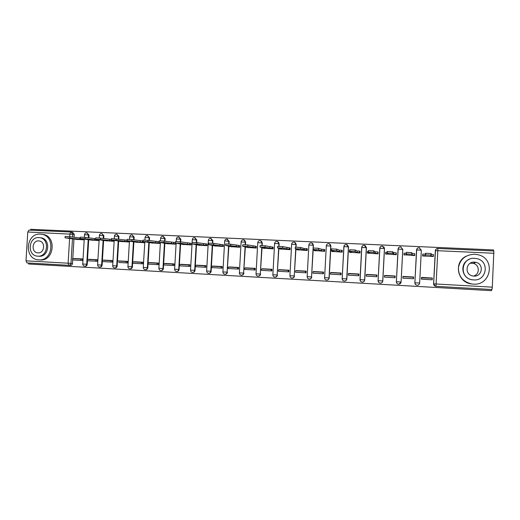 <?xml version="1.0" encoding="UTF-8"?>
<svg xmlns="http://www.w3.org/2000/svg" width="520" height="520" viewBox="0 0 520 520"><rect width="100%" height="100%" fill="white"/><g stroke="black" fill="none" stroke-linecap="round" stroke-linejoin="round"><path stroke-width="0.78" d="M88.823 237.887L88.992 235.02L86.866 232.811L88.478 234.949L88.309 237.822M103.721 238.55L103.89 235.703L101.77 233.48L103.395 235.631L103.227 238.485M118.775 239.219L118.944 236.392L116.831 234.156L118.476 236.321L118.306 239.148M134.004 239.883L134.167 237.088L132.06 234.845L133.718 237.016L133.555 239.817M149.403 240.552L149.559 237.79L147.466 235.534L149.13 237.718L148.974 240.487M164.97 241.222L165.126 238.505L163.118 236.249M180.713 241.891L180.863 239.219L178.886 236.964M196.631 242.573L196.781 239.947L194.838 237.686M212.732 243.295L212.881 240.682L210.977 238.42M229.014 244.03L229.158 241.43L227.305 239.161M245.479 244.79L245.629 242.183L243.834 239.915M262.139 245.557L262.288 242.944L260.553 240.682M278.993 246.35L279.136 243.711L277.446 241.449M296.043 247.156L296.186 244.491L294.548 242.236M313.183 248.04L313.43 245.284L311.877 243.035M326.827 280.065C328.185 279.994 328.971 279.286 329.18 277.94L330.882 246.077L329.433 243.867M344.5 281.073C345.859 280.989 346.638 280.274 346.84 278.935L348.543 246.883L347.243 244.732M362.407 282.1C363.753 281.99 364.526 281.268 364.722 279.942L366.418 247.702L365.339 245.661M380.562 283.133C381.882 282.978 382.629 282.256 382.811 280.969L384.501 248.528L383.76 246.733M28.652 263.016L28.594 264.011L491.537 290.68L491.595 289.517M72.508 232.206L74.263 234.351L74.087 237.231M73.977 239.083L72.793 258.589M72.709 259.935L72.501 263.445L70.98 263.367C70.791 264.615 70.122 265.265 68.972 265.324L26.975 262.918L26.006 260.832L27.788 232.005L28.997 230.107L71.149 232.011L72.755 234.143L72.579 237.042M493.493 250.965L493.545 249.945L30.732 229.32L30.68 230.185M433.582 283.836L435.331 250.698C435.546 249.288 436.397 248.541 437.873 248.469L493.87 250.978L492.303 287.163L491.953 289.536L435.793 286.312C434.415 286.026 433.7 285.2 433.647 283.849L435.461 250.672L433.582 283.836L435.279 286.195M422.747 254.228L422.598 255.97L433.401 256.483L433.42 256.113M432.309 278.031L421.499 277.44L421.408 279.188L432.218 279.78L432.309 278.031L421.499 277.485M402.857 278.155L413.537 278.752L413.621 277.011L402.948 276.432L413.621 277.056M404.066 254.768L414.726 255.593L414.752 253.858M384.534 277.147L395.076 277.732L395.168 276.003L384.618 275.431L395.168 276.042M385.743 253.942L396.272 254.716L396.299 252.987M366.425 276.146L376.844 276.725L376.935 275.008L366.509 274.443L376.928 275.048M367.634 253.097L378.04 253.851L378.072 252.129M348.53 275.164L358.826 275.73L358.917 274.027L348.621 273.462L358.911 274.066M349.746 252.252L360.029 252.993L360.061 251.284M330.85 274.19L341.022 274.749L341.113 273.052L330.935 272.5L341.113 273.091M332.065 251.42L342.225 252.142L342.257 250.445M313.372 273.221L323.427 273.78L323.518 272.09L313.463 271.544L323.518 272.129M314.594 250.594L324.636 251.31L324.675 249.619M296.101 272.272L306.039 272.818L306.131 271.141L296.192 270.601L306.131 271.18M297.329 249.775L307.255 250.484L307.288 248.807M279.038 271.329L288.86 271.869L288.951 270.205L279.13 269.672L288.945 270.244M280.267 248.963L290.075 249.665L290.108 247.994M262.164 270.4L271.875 270.933L271.967 269.276L262.256 268.749L271.96 269.315M263.4 248.164L273.091 248.859L273.13 247.202M245.486 269.477L255.086 270.01L255.177 268.359L245.577 267.839L255.177 268.398M246.721 247.377L256.308 248.06L256.341 246.409M229.002 268.567L238.492 269.094L238.583 267.456L229.093 266.936L238.576 267.495M230.237 246.591L239.714 247.267L239.753 245.629M212.7 267.67L222.079 268.19L222.177 266.558L212.791 266.045L222.17 266.597M213.941 245.817L223.308 246.487L223.347 244.862M196.586 266.78L205.862 267.293L205.953 265.675L196.677 265.168L205.953 265.714M197.828 245.056L207.09 245.713L207.129 244.094M180.648 265.902L189.819 266.409L189.917 264.797L180.745 264.297L189.911 264.836M181.896 244.296L191.055 244.953L191.094 243.341M164.892 265.031L173.966 265.531L174.057 263.933L164.99 263.439L174.05 263.971M166.14 243.549L175.194 244.198L175.24 242.6M149.312 264.173L158.281 264.667L158.373 263.075L149.409 262.587L158.373 263.114M150.56 242.808L159.517 243.451L159.582 242.346M133.906 263.322L142.773 263.809L142.863 262.23L133.998 261.742L142.863 262.269M135.155 242.08L144.008 242.717L144.073 241.67M118.664 262.483L127.433 262.964L127.53 261.391L118.755 260.91L127.523 261.43M119.919 241.358L128.674 241.989L128.733 241M103.591 261.651L112.268 262.125L112.359 260.565L103.681 260.091L112.359 260.598M104.845 240.643L113.51 241.267L113.562 240.325M88.68 260.825L97.26 261.3L97.357 259.747L88.777 259.272L97.357 259.779M89.934 239.935L98.508 240.552L98.559 239.655M73.931 260.013L82.42 260.481L82.517 258.934L74.029 258.472L82.511 258.967M75.192 239.233L83.668 239.844L83.72 238.986M88.706 239.779L87.529 259.396M87.445 260.748L87.237 264.277L86.716 264.251C86.515 265.525 85.826 266.175 84.643 266.208C83.421 266 82.791 265.272 82.745 264.03L86.716 264.251L88.192 239.714M103.603 240.481L102.421 260.214M102.343 261.573L102.128 265.115L101.634 265.089C101.433 266.377 100.737 267.033 99.534 267.065C98.312 266.851 97.682 266.123 97.643 264.869L101.634 265.089L103.109 240.416M118.658 241.189L117.481 261.034M127.517 261.599L117.455 261.034L117.189 265.967L116.714 265.941C116.513 267.235 115.804 267.891 114.595 267.923C113.373 267.709 112.742 266.975 112.703 265.72L116.714 265.941L118.196 240.942L120.302 241.228L111.449 240.045L111.384 238.569L127.004 240.169L126.919 241.54L128.687 241.781M133.887 241.904L132.418 266.825L131.963 266.806C131.762 268.106 131.047 268.769 129.818 268.794C128.596 268.58 127.966 267.839 127.927 266.578L131.963 266.806L133.445 241.65M149.279 242.625L147.81 267.696L147.381 267.677C147.173 268.983 146.452 269.646 145.21 269.678C143.988 269.458 143.358 268.717 143.319 267.449L147.381 267.677L148.863 242.359M164.847 243.36L163.377 268.574L162.968 268.554C162.76 269.867 162.032 270.543 160.778 270.569C159.555 270.348 158.925 269.601 158.886 268.327L162.968 268.554L164.45 243.074M180.583 244.094L179.12 269.464L178.737 269.445C178.522 270.771 177.788 271.44 176.514 271.466C175.292 271.245 174.661 270.498 174.623 269.217L178.737 269.445L180.213 243.796M196.514 244.582L195.039 270.361L194.675 270.348C194.467 271.674 193.719 272.356 192.433 272.376C191.211 272.155 190.58 271.401 190.541 270.114L194.675 270.348L196.157 244.524M212.615 245.31L211.139 271.271L210.802 271.258C210.587 272.597 209.833 273.28 208.533 273.299C207.305 273.072 206.674 272.317 206.635 271.024L210.802 271.258L212.277 245.252M228.897 246.038L227.11 272.175C226.895 273.526 226.129 274.209 224.816 274.228C223.587 274.001 222.95 273.24 222.911 271.94L227.11 272.175L228.586 245.98M245.369 246.766L243.607 273.111C243.393 274.469 242.619 275.158 241.28 275.171C240.052 274.944 239.415 274.177 239.375 272.87L243.607 273.111L245.083 246.708M262.034 247.488L260.299 274.053C260.078 275.418 259.292 276.114 257.94 276.127C256.704 275.892 256.067 275.119 256.035 273.812L260.299 274.053L261.775 247.436M278.889 248.209L277.18 275.002C276.959 276.38 276.159 277.075 274.794 277.089C273.553 276.855 272.916 276.081 272.877 274.762L277.18 275.002L278.655 248.15M295.945 248.911L294.255 275.971C294.034 277.355 293.228 278.057 291.844 278.064C290.602 277.829 289.959 277.05 289.919 275.724L294.255 275.971L295.737 248.853M313.203 249.581L311.538 276.945C311.311 278.343 310.499 279.045 309.094 279.052C307.846 278.811 307.203 278.025 307.164 276.699L311.538 276.945L313.255 245.219L308.802 245.018M398.053 249.093L402.805 249.366L401.089 282.002C400.849 283.459 399.971 284.18 398.463 284.167C397.118 283.887 396.416 283.082 396.363 281.736L398.053 249.093C398.268 247.702 399.094 246.974 400.53 246.896L402.772 249.314L401.089 282.002L396.481 281.743C396.519 283.094 397.183 283.901 398.463 284.167M416.553 249.938L421.337 250.159L419.653 283.049C419.406 284.518 418.522 285.246 416.995 285.226C415.63 284.94 414.928 284.128 414.869 282.783L416.553 249.938C416.774 248.541 417.606 247.806 419.062 247.728L421.337 250.159L419.653 283.049L414.993 282.789C415.031 284.141 415.701 284.954 416.995 285.226M84.786 266.214L85.163 266.233C86.346 266.201 87.035 265.551 87.237 264.277M99.684 267.072L100.035 267.085C101.231 267.053 101.933 266.396 102.128 265.115M114.751 267.93L115.076 267.943C116.285 267.917 116.987 267.254 117.189 265.967M129.981 268.801L130.273 268.814C131.501 268.788 132.21 268.125 132.418 266.825M145.379 269.685L145.645 269.692C146.887 269.666 147.609 269.002 147.81 267.696M160.959 270.575L161.187 270.582C162.441 270.556 163.169 269.887 163.377 268.574M176.709 271.472L176.904 271.486C178.172 271.459 178.912 270.784 179.12 269.464M192.634 272.389L192.803 272.396C194.083 272.37 194.831 271.694 195.039 270.361M208.748 273.306L208.878 273.312C210.171 273.293 210.931 272.61 211.139 271.271M225.043 274.242L225.134 274.242C226.447 274.222 227.214 273.539 227.428 272.194M241.527 275.184L241.579 275.184C242.905 275.164 243.678 274.476 243.9 273.124M258.206 276.133L258.206 276.133C259.558 276.12 260.338 275.431 260.559 274.066M275.061 277.101C276.413 277.075 277.199 276.38 277.413 275.015M292.11 278.077C293.469 278.038 294.255 277.336 294.469 275.977M309.361 279.065C310.726 279.012 311.512 278.311 311.721 276.952M360.009 279.682L361.712 247.436C361.933 246.051 362.739 245.336 364.137 245.264L366.321 247.644L364.624 279.942C364.39 281.372 363.538 282.087 362.076 282.087C360.75 281.82 360.061 281.021 360.009 279.682L360.113 279.858M378.151 280.709L378.599 282.178M399.068 284.161L401.122 282.002M26.006 260.832L68.107 263.211L68.972 265.324L70.499 265.395C71.643 265.337 72.312 264.687 72.501 263.445M431.171 255.119L425.425 254.852L425.51 253.279L431.249 253.552L430.833 255.957L433.433 256.081L433.238 256.477M422.617 255.97L422.76 254.053L422.682 255.573L425.276 255.697L425.51 253.279M422.76 254.053L425.353 254.176M421.428 279.188L421.512 277.485L421.499 277.869L432.289 278.245L432.159 279.78M430.911 254.436L433.511 254.56L433.433 256.081M421.551 277.661L421.473 279.188L432.211 279.767M425.276 255.697L425.425 254.852M422.682 255.573L422.65 255.97M406.113 253.936L406.354 252.35L411.866 252.649L411.788 254.208L406.276 253.91L406.575 254.806L404.014 254.683L404.268 255.099M404.014 254.683L404.092 253.175L406.309 253.279M411.866 252.649L412.139 253.558L414.713 253.675L414.726 255.573M414.798 254.078L414.713 253.675M413.608 277.277L402.909 276.64L402.831 278.148L413.472 278.746M413.517 277.219L413.439 278.733M411.788 254.208L412.061 255.067L414.635 255.19M412.061 255.067L412.139 253.558M392.724 251.752L392.646 253.305L387.049 253.039L387.127 251.492L392.724 251.752L393.601 252.688L396.143 252.805L396.279 254.547M387.231 252.389L385.651 252.311L385.574 253.812L388.102 253.929L387.049 253.039M395.154 276.244L384.495 275.632L384.416 277.134L395.018 277.726M394.973 276.204L394.894 277.713M392.646 253.305L393.523 254.189L396.065 254.306M385.574 253.812L386.106 254.234M393.523 254.189L393.601 252.688M368.219 252.142L368.44 250.582L373.828 250.874L373.744 252.415L368.355 252.122L369.85 253.065L367.354 252.947L368.16 253.377M367.354 252.947L367.432 251.459L368.387 251.505M373.828 250.874L375.291 251.823L377.8 251.94L378.053 253.656M378.125 252.167L377.8 251.94M376.922 275.243L366.294 274.638L366.216 276.127L376.786 276.725M376.649 275.204L376.571 276.699M373.744 252.415L375.206 253.318L377.722 253.442M375.206 253.318L375.291 251.823M349.7 249.743L355.16 250.003L355.075 251.531L349.615 251.277L351.819 252.213L349.349 252.096L350.428 252.531M349.349 252.096L349.427 250.614L349.778 250.627M355.16 250.003L357.195 250.978L359.671 251.095L359.593 252.577L360.035 252.785M360.113 251.31L359.671 251.095M358.904 274.255L348.316 273.656L348.238 275.139L358.768 275.73M348.238 275.139L348.589 275.164M358.547 274.216L358.469 275.704M355.075 251.531L357.116 252.46L359.593 252.577M357.116 252.46L357.195 250.978M331.325 248.892L336.719 249.139L336.642 250.666L331.247 250.406L334.003 251.362L331.565 251.251L332.897 251.7M331.604 250.53L331.565 251.251M336.719 249.139L339.313 250.139L341.763 250.25L341.685 251.732L342.238 251.94M342.316 250.471L341.763 250.25M341.101 273.28L330.551 272.688L330.473 274.157L340.964 274.749M330.473 274.157L330.902 274.19M340.665 273.24L340.587 274.716M336.642 250.666L339.235 251.615L341.685 251.732M339.235 251.615L339.313 250.139M470.249 263.211L473.168 263.328C479.746 264.628 480.051 274.469 473.558 276.062M474.688 254.215C465.582 254.65 460.161 259.123 458.419 267.631C458.406 276.308 462.82 281.749 471.666 283.953L473.207 284.115C491.062 285.928 495.865 258.921 478.406 254.82L474.688 254.215M466.005 256.256C453.401 262.392 457.301 282.425 471.458 283.946L473.129 284.108M474.481 279.936L472.082 279.773C461.513 278.467 459.368 263.192 469.19 259.382M474.688 258.317C461.045 257.12 458.699 278.018 472.277 279.773L473.61 279.916C486.635 281.209 489.938 261.469 477.152 258.694L474.688 258.317M473.804 276.075C482.268 276.9 484.289 264.043 475.956 262.366L474.494 262.151C465.777 261.372 464.146 274.709 472.81 275.958L473.804 276.075M40.352 234.143C25.766 232.85 23.784 259.136 38.422 259.831L38.773 259.857C53.151 261.326 55.601 235.385 41.197 234.221L40.352 234.143M39.462 237.647L38.903 237.601C28.392 236.652 26.91 255.6 37.46 256.152L37.759 256.172C48.165 257.218 49.888 238.446 39.462 237.647L40.69 237.79C51.084 238.583 49.368 257.296 38.994 256.256L38.825 256.243M37.966 252.869C44.681 253.533 45.76 241.41 39.032 240.929L38.701 240.903C31.941 240.279 30.96 252.473 37.739 252.85L37.966 252.869M40.105 259.928C54.438 261.397 56.875 235.547 42.523 234.383L41.197 234.221M313.203 249.516L313.287 248.001L318.507 248.294L318.428 249.802L313.099 249.555L316.394 250.53L313.989 250.413L315.575 250.874M314.015 249.828L313.989 250.413M318.507 248.294L321.646 249.308L324.07 249.418L323.986 250.887L324.649 251.095M324.727 249.639L324.07 249.418M323.505 272.317L313.001 271.726L312.923 273.189L323.375 273.774M312.923 273.189L313.43 273.228M322.992 272.272L322.907 273.741M318.428 249.802L321.568 250.776L323.986 250.887M321.568 250.776L321.646 249.308M295.256 247.208L300.521 247.448L300.437 248.957L295.172 248.709L299 249.704L296.615 249.594L298.454 250.061M296.641 249.093L296.615 249.594M300.521 247.448L304.187 248.489L306.579 248.599L306.501 250.061L307.268 250.269M307.346 248.82L306.579 248.599M306.124 271.369L295.653 270.777L295.575 272.233L305.988 272.818M295.575 272.233L296.159 272.272M305.526 271.317L305.442 272.779M300.437 248.957L306.501 250.061M304.109 249.945L304.187 248.489M277.543 246.383L282.744 246.623L282.666 248.118L277.466 247.871L281.801 248.892L279.448 248.775L281.528 249.256M279.474 248.346L279.448 248.775M282.744 246.623L289.296 247.786L289.218 249.243L290.082 249.451M290.167 248.008L289.296 247.786M288.938 270.426L278.506 269.841L278.428 271.284L288.802 271.869M278.428 271.284L279.091 271.329M288.262 270.374L288.184 271.824M282.666 248.118L289.218 249.243M286.851 249.125L286.93 247.676M260.052 245.564L265.187 245.804L265.103 247.292L259.968 247.046L264.803 248.079L262.483 247.969L264.797 248.463M262.502 247.592L262.483 247.969M265.187 245.804L272.214 246.987L272.136 248.43L273.104 248.644M273.182 247.208L272.214 246.987M271.954 269.503L261.56 268.911L261.482 270.348L271.817 270.933M261.482 270.348L262.217 270.4M271.206 269.438L271.122 270.881M265.103 247.292L272.136 248.43M269.796 248.319L269.88 246.877M242.762 244.758L247.839 244.992L247.754 246.474L242.678 246.233L248.255 247.676M245.726 246.838L245.707 247.175M247.839 244.992L255.333 246.194L255.255 247.631L256.315 247.845M256.399 246.422L255.333 246.194M255.164 268.58L244.81 267.995L244.732 269.425L255.034 270.003M244.732 269.425L245.537 269.483M254.339 268.515L254.261 269.952M247.754 246.474L255.255 247.631M252.941 247.52L253.019 246.083M225.68 243.958L230.692 244.192L230.614 245.661L225.596 245.427L231.9 246.896M230.692 244.192L238.641 245.414L238.563 246.838L239.727 247.058M239.805 245.642L238.641 245.414M238.569 267.677L228.248 267.092L228.169 268.515L238.433 269.087M228.169 268.515L229.053 268.574M237.672 267.605L237.594 269.035M230.614 245.661L238.563 246.838M236.281 246.727L236.359 245.303M208.786 243.172L213.753 243.406L213.668 244.862L208.715 244.628L215.735 246.129M213.753 243.406L222.144 244.634L222.066 246.058L223.321 246.279M223.399 244.868L222.144 244.634M222.164 266.78L211.881 266.195L211.803 267.611L222.027 268.183M211.803 267.611L212.752 267.67M221.195 266.708L221.117 268.125M213.668 244.862L222.066 246.058M219.811 245.947L219.889 244.53M192.082 242.385L197.008 242.625L196.931 244.075L192.03 243.841L199.745 245.369M197.008 242.625L205.836 243.874L205.758 245.278L207.103 245.505M207.181 244.108L205.836 243.874M205.94 265.889L195.696 265.311L195.618 266.714L205.81 267.286M195.618 266.714L196.638 266.786M204.906 265.817L204.828 267.228M196.931 244.075L205.758 245.278M203.522 245.174L203.606 243.763M175.565 241.618L180.466 241.852L180.381 243.295L175.539 243.067L183.931 244.614M180.466 241.852L189.716 243.113L189.631 244.517L191.067 244.744M191.145 243.353L189.716 243.113M189.904 265.012L179.692 264.44L179.614 265.837L189.768 266.403M179.614 265.837L180.7 265.902M188.799 264.933L188.721 266.338M180.381 243.295L189.631 244.517M187.428 244.413L187.506 243.009M159.244 240.851L164.106 241.085L164.028 242.522L159.237 242.294L168.298 243.874M164.106 241.085L173.771 242.365L173.686 243.756L175.208 243.99M175.286 242.606L173.771 242.365M174.044 264.147L163.872 263.575L163.794 264.959L173.914 265.531M163.794 264.959L164.944 265.038M172.881 264.062L172.796 265.46M164.028 242.522L173.686 243.756M171.509 243.659L171.587 242.261M143.104 240.097L147.94 240.331L147.856 241.761L143.124 241.534L152.834 243.133M147.94 240.331L158.008 241.625L157.924 243.009L159.53 243.243M159.185 241.806L158.008 241.625M158.359 263.289L148.226 262.717L148.148 264.095L158.23 264.667M148.148 264.095L149.363 264.173M157.131 263.204L157.053 264.589M147.856 241.761L157.924 243.009M155.766 242.911L155.844 241.527M127.153 239.35L131.957 239.59L131.879 241.007L127.199 240.786L137.54 242.405M131.957 239.59L142.415 240.897L142.337 242.275L144.02 242.508M143.052 240.988L142.415 240.897M142.851 262.438L132.756 261.872L132.678 263.244L142.72 263.809M132.678 263.244L133.952 263.328M141.564 262.353L141.479 263.731M131.879 241.007L142.337 242.275M140.198 242.171L140.283 240.792M116.162 238.849L116.077 240.26L111.299 239.98M118.71 262.483L127.387 262.964M126.165 261.508L126.081 262.88M116.077 240.26L126.919 241.54M118.203 241.124L122.415 241.69M124.806 241.442L124.891 240.071M95.791 237.881L100.542 238.121L100.458 239.525L95.882 239.311L107.452 240.975M100.542 238.121L111.332 239.434M112.346 260.774L102.323 260.208L102.245 261.567L112.216 262.125M102.245 261.567L103.636 261.651M110.935 260.676L110.858 262.041M100.458 239.525L113.523 241.059M109.584 240.721L109.668 239.356M111.716 240.078L111.677 240.819M80.373 237.159L85.098 237.4L85.013 238.797L80.49 238.583L92.651 240.272M85.098 237.4L95.739 238.7M97.344 259.954L87.353 259.389L87.276 260.741L97.214 261.3M87.276 260.741L88.731 260.832M95.875 259.857L95.791 261.209M85.013 238.797L98.514 240.344M94.53 240.006L94.614 238.647M96.635 239.408L96.597 240.103M65.124 236.444L69.823 236.691L69.739 238.076L65.273 237.868L78.007 239.577M69.823 236.691L80.32 237.978M82.505 259.142L72.553 258.577L72.469 259.922L82.375 260.481M72.469 259.922L73.977 260.019M80.977 259.038L80.892 260.39M69.739 238.076L83.674 239.642M79.638 239.297L79.716 237.952M81.718 238.739L81.679 239.395M86.703 232.797L86.866 232.811C85.54 232.772 84.753 233.402 84.513 234.715L88.992 235.02M101.595 233.467L101.77 233.48C100.438 233.441 99.651 234.078 99.411 235.391L103.89 235.703M116.656 234.143L116.831 234.156C115.499 234.111 114.712 234.754 114.465 236.08L118.944 236.392M131.879 234.826L132.06 234.845C130.728 234.793 129.935 235.443 129.688 236.775L134.167 237.088M147.27 235.514L147.466 235.534C146.12 235.482 145.327 236.132 145.08 237.484L149.559 237.79M162.838 236.217L164.716 238.433L164.56 241.156M165.126 238.505L160.635 238.238M178.575 236.925L180.479 239.155L180.33 241.833M180.863 239.219L176.371 238.959M194.493 237.64L196.424 239.883L196.268 242.535M196.781 239.947L192.283 239.688M210.587 238.362L212.544 240.617L212.394 243.269M212.881 240.682L208.377 240.428M226.869 239.096L228.846 241.364L228.696 244.01M229.158 241.43L224.698 240.825M243.341 239.831L243.594 239.863C244.732 240.156 245.31 240.91 245.343 242.119L245.193 244.77M245.629 242.183L241.092 241.924M260 240.584L260.267 240.611C261.411 240.916 261.995 241.67 262.022 242.879L261.878 245.544M262.288 242.944L257.731 242.684M276.848 241.339L277.134 241.371C278.284 241.677 278.876 242.437 278.902 243.653L278.752 246.337M279.136 243.711L274.553 243.451M293.897 242.106L294.203 242.138C295.36 242.457 295.952 243.217 295.978 244.433L295.828 247.156M296.186 244.491L291.584 244.231M311.149 242.879L311.474 242.918C312.631 243.243 313.222 244.01 313.255 245.219L313.43 245.284M328.601 243.666L328.945 243.705C330.109 244.036 330.707 244.81 330.733 246.019L329.024 277.933C328.796 279.338 327.971 280.046 326.547 280.053C325.247 279.793 324.571 279.006 324.519 277.68L329.18 277.94M330.882 246.077L326.235 245.811M346.262 244.458L348.426 246.825L346.716 278.928C346.489 280.351 345.651 281.06 344.207 281.06C342.894 280.8 342.212 280.007 342.16 278.675L343.87 246.617C344.091 245.245 344.884 244.53 346.262 244.458M348.543 246.883L343.87 246.617M366.418 247.702L361.712 247.436M379.776 248.248C379.99 246.87 380.809 246.149 382.226 246.077L384.443 248.475L382.746 280.963C382.506 282.406 381.647 283.127 380.166 283.12C378.826 282.847 378.131 282.042 378.079 280.703L379.776 248.261L384.501 248.528M74.263 234.351L27.788 232.005M72.475 238.745L70.98 263.367L68.107 263.211L69.615 238.394M69.719 236.678L69.882 233.922L70.922 231.992L28.919 230.107M493.974 253.273L437.808 250.712L436.124 283.992L492.303 287.163M346.84 278.935L342.257 278.681C342.297 280.02 342.947 280.813 344.207 281.06M364.722 279.942L360.113 279.689C360.152 281.028 360.809 281.827 362.076 282.087M382.811 280.969L378.19 280.709C378.228 282.055 378.885 282.861 380.166 283.12M414.869 282.783L416.683 249.912C417.007 248.306 417.963 247.605 419.549 247.8M396.363 281.736L398.171 249.067C398.489 247.488 399.432 246.786 400.985 246.961M378.079 280.703L379.886 248.228C380.198 246.669 381.115 245.973 382.642 246.129M342.16 278.675L343.967 246.584C344.26 245.063 345.15 244.374 346.632 244.504M224.647 241.169L222.911 271.94M143.254 267.442L144.827 241.781M145.073 237.523L144.924 240.097M129.688 236.821L129.532 239.382M114.465 236.119L114.309 238.686M97.585 264.869L99.151 239.733M99.405 235.43L99.255 237.998M84.513 234.748L84.357 237.322M437.808 250.712L437.873 248.469C436.501 248.547 435.695 249.288 435.461 250.672L437.808 250.712M435.955 286.332L436.124 283.992L433.778 283.855C433.817 285.214 434.486 286.033 435.793 286.312M360.113 279.689L361.822 247.403C362.122 245.863 363.025 245.167 364.526 245.31M328.945 243.705C327.483 243.588 326.612 244.276 326.32 245.778L324.603 277.687C324.642 279.012 325.293 279.806 326.547 280.053M307.164 276.699L308.88 244.978C309.166 243.497 310.031 242.808 311.474 242.918M289.919 275.724L291.642 244.192C291.922 242.723 292.773 242.041 294.203 242.138M272.877 274.762L274.606 243.412C274.878 241.956 275.724 241.28 277.134 241.371M256.035 273.812L257.764 242.639C258.037 241.202 258.869 240.526 260.267 240.611M239.375 272.87L241.118 241.878C241.384 240.455 242.209 239.785 243.594 239.863M227.117 239.122C225.739 239.044 224.919 239.714 224.653 241.124M206.635 271.024L208.377 240.377C208.637 238.986 209.456 238.316 210.821 238.388M190.541 270.114L192.049 243.847M192.133 242.333L192.29 239.642C192.543 238.258 193.356 237.601 194.714 237.66M174.623 269.217L176.131 243.159M176.222 241.566L176.378 238.914C176.631 237.542 177.431 236.886 178.783 236.944M158.886 268.327L160.394 242.469M160.485 240.819L160.641 238.192C160.894 236.834 161.688 236.184 163.04 236.236M127.927 266.578L129.435 241.092M112.703 265.72L114.205 240.409M82.745 264.03L84.253 239.057M72.664 232.225L70.922 231.992M493.87 250.978L437.879 248.469M425.588 254.826L425.672 253.253M406.276 253.91L406.354 252.35M387.199 253.013L387.276 251.459M368.355 252.122L368.44 250.582M349.746 251.244L349.83 249.711M331.364 250.374L331.442 248.853M473.168 263.328L475.956 262.366M295.262 248.664L295.341 247.162M277.537 247.832L277.615 246.337M260.019 247L260.104 245.518M242.71 246.188L242.794 244.706M225.608 245.375L225.693 243.906M208.702 244.576L208.786 243.119M191.997 243.789L192.082 242.339M175.487 243.009L175.572 241.566M159.159 242.242L159.244 240.806M143.026 241.475L143.111 240.052M127.075 240.721L127.16 239.304M95.706 239.245L95.791 237.842M80.288 238.518L80.373 237.12M65.039 237.796L65.124 236.405"/></g></svg>
